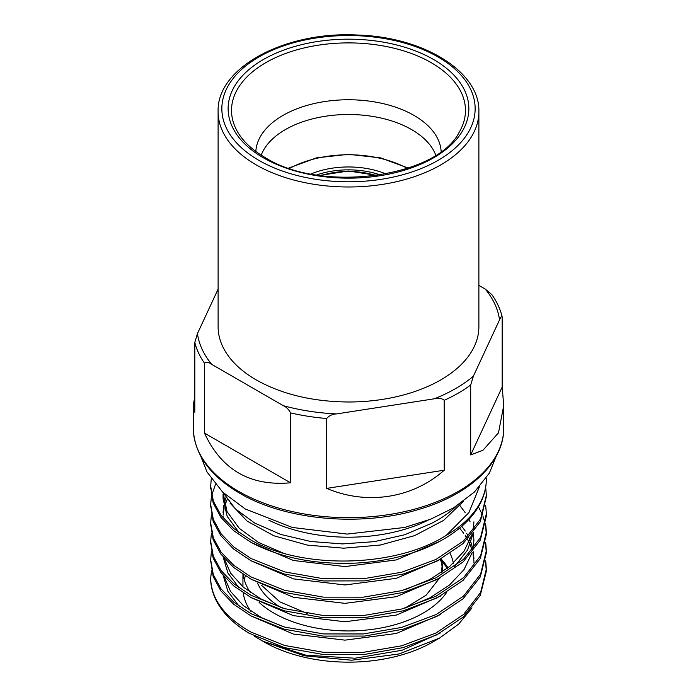 <?xml version="1.0" encoding="UTF-8"?>
<svg xmlns="http://www.w3.org/2000/svg" width="697" height="697" viewBox="0 0 697 697"><rect width="100%" height="100%" fill="white"/><g stroke="black" fill="none" stroke-linecap="round" stroke-linejoin="round"><path stroke-width="1.05" d="M441.654 558.689L442.273 564.884L441.271 572.734M439.232 578.51L426.111 595.238L404.809 608.159M307.455 613.595L279.915 601.886L261.619 585.367M194.811 396.288L193.269 405.48L194.811 412.249L194.811 342.349A155.222 89.617 0 0 0 204.5 363.224L204.5 433.125C221.533 469.839 250.214 486.401 290.536 482.794L204.5 433.125M502.18 387.07L503.731 405.48L498.486 432.846L482.925 450.288L470.693 454.923L502.18 387.07L502.18 317.17C501.535 316.116 500.655 317.013 499.531 319.853L473.341 376.267A151.502 87.465 180 0 1 434.309 398.797C438.509 397.734 441.811 398.24 444.216 400.313A155.222 89.617 0 0 0 470.693 385.023L470.693 454.923M326.693 488.388C366.91 505.447 412.528 498.39 444.216 470.214L326.693 488.388L326.693 418.488C329.097 415.673 332.399 414.149 336.599 413.913A151.502 87.465 180 0 1 283.278 405.671C286.354 407.022 288.767 409.435 290.536 412.894A155.222 89.617 -0 0 0 326.693 418.488M290.536 482.794L290.536 412.894M444.216 470.214L444.216 400.313M204.5 363.224C206.26 361.795 208.673 362.179 211.749 364.374A151.502 87.465 180 0 1 197.46 333.584L218.109 289.107M197.46 333.584L194.811 342.349M491.829 294.596L485.243 289.072A151.502 87.465 180 0 1 499.531 319.853M478.883 285.395L485.243 289.072M491.69 294.395C496.752 301.522 500.237 308.954 502.136 316.682L502.18 317.17M470.693 385.023L473.341 376.267M434.309 398.797L336.599 413.913M283.278 405.671L211.749 364.374M478.883 111.703L478.883 326.719A130.391 75.276 -0 0 1 348.491 401.995C312.709 401.699 281.971 394.345 256.296 379.952A130.391 75.276 -0 0 1 218.109 326.719L218.109 111.703C216.418 67.705 284.925 31.182 357.012 35.016C423.105 36.732 480.128 71.469 478.883 111.703A130.391 75.276 180 0 1 348.491 186.988A130.391 75.276 180 0 1 256.296 164.936A130.391 75.276 180 0 1 218.109 111.703M268.824 520.171A122.315 70.624 0 0 0 428.158 520.171M222.822 492.282L235.272 508.766L254.78 523.116L280.821 534.46L310.784 541.508L342.488 543.913L374.341 541.656L404.748 534.73L432.001 523.142A125.425 72.41 180 0 0 456.117 506.301M479.414 486.846L468.907 512.609L446.211 535.383A137.84 79.58 0 0 0 486.297 481.043L486.245 478.107M229.984 503.06L247.191 521.173L273.816 535.749L307.403 545.115L343.734 548.191L380.274 545.028L414.541 535.653L443.658 520.363L463.496 501.239M223.057 498.695L227.187 516.399L239.176 532.726M251.495 542.614L293.411 560.484L344.98 566.574L396.314 559.909L440.277 541.055M283.261 553.104L258.578 542.484L239.245 528.309L227.065 511.659L223.084 492.779M227.187 499.444L224.765 505.7M224.164 507.939L223.118 514.9M223.075 515.919L223.057 517.087M251.486 561.007L293.411 578.876L344.989 584.966L396.323 578.301L440.277 559.438M223.049 512.635L223.685 505.682M224.155 503.443L225.985 497.693M251.486 579.399L293.402 597.268L344.98 603.358L396.314 596.693L440.277 577.83M454.557 566.609L467.548 550.064L473.533 532.386M473.803 529.798L473.943 526.296M473.916 521.826L473.028 530.8M472.287 533.946L464.045 551.188L449.548 566.6L429.587 579.625L404.966 589.723M223.179 557.069L227.936 573.091L239.176 587.902M251.495 597.791L293.411 615.66L344.989 621.75L396.323 615.085L440.277 596.223M460.003 505.682L465.23 512.661M468.994 519.352L470.118 521.879M473.385 533.388L473.916 540.219L473.028 549.192M472.287 552.338L464.045 569.588L449.548 584.992L429.587 598.017L404.966 608.115M283.27 608.289L261.375 599.176L243.453 587.301L230.62 573.152L224.025 558.07M223.179 575.461L227.936 591.474L239.167 606.285M251.495 616.183L293.411 634.052L344.989 640.142L396.323 633.477L440.277 614.615M473.943 563.08L473.916 561.608M473.873 560.58L473.002 553.88M472.13 550.308L470.144 544.688M469.151 542.449L467.53 539.295M466.72 537.875L465.239 535.496M463.714 533.266L459.654 528.134M461.823 526.296L465.23 531.053M466.615 533.292L468.262 536.281M468.994 537.744L470.118 540.271M470.998 542.519L472.932 549.306M473.385 551.78L473.916 558.611M283.235 626.673L261.358 617.559L243.436 605.684L230.611 591.535L224.025 576.463M471.991 607.88L458.739 624.033L439.633 638.025L399.102 653.969L351.645 660.216L304.101 655.755L263.222 641.353L305.748 655.154L354.869 658.229L402.134 650.231L440.478 632.902M224.573 577.09A125.425 72.41 -0 0 0 224.373 577.865M254.231 636.021A125.425 72.41 -0 0 0 259.807 639.454L259.807 639.454A125.425 72.41 180 0 0 263.222 641.353M446.211 535.383C395.356 567.907 302.062 569.493 251.025 540.131L233.843 528.622L221.123 515.432L213.326 501.091L210.66 486.166L211.278 478.874M485.678 487.22L486.358 495.367L480.625 518.917L463.575 540.881L436 559.438L401.655 572.237L363.294 578.771L323.443 578.754L284.655 571.888L251.025 558.524L233.835 547.014L221.123 533.824L213.326 519.483L210.66 504.558L211.409 496.534M211.661 495.297L215.486 484.415M485.687 505.63L486.358 513.759L480.625 537.309L463.583 559.264L436.008 577.83L401.664 590.629L363.294 597.163L323.443 597.146L284.655 590.289L251.025 576.916L233.843 565.406L221.123 552.216L213.326 537.875L210.66 522.95L211.409 514.926M485.687 524.031L486.358 532.151L480.625 555.701L463.575 577.656L436 596.223L401.655 609.021L363.294 615.556L323.443 615.538L284.655 608.681L251.025 595.308L233.835 583.798L221.123 570.608L213.326 556.276L210.66 541.342L211.409 533.318M485.687 542.414L486.358 550.543L480.625 574.093L463.583 596.048L436.008 614.615L401.664 627.413L363.294 633.948L323.443 633.93L284.655 627.073L251.025 613.708L233.835 602.191L221.123 589L213.326 574.668L210.66 559.735L211.409 551.71M485.687 560.815L486.358 568.935L480.625 592.485L463.583 614.44L436.008 633.007L401.664 645.805L363.294 652.34L323.443 652.322L284.655 645.466L251.025 632.101C224.774 617.246 211.322 599.342 210.66 578.388L211.522 570.686M210.651 486.959L213.151 502.964L220.818 517.252L233.634 530.67L251.025 542.362C280.691 558.001 315.994 564.892 356.942 563.037C427.191 559.238 484.615 524.501 486.297 481.043M210.651 505.351L213.151 521.356L220.818 535.644L233.634 549.062L251.025 560.754L284.324 574.032L323.286 580.941L364.47 580.889L403.284 574.023L436.81 561.268L463.13 543.538L480.311 521.731L486.332 496.743M210.651 523.743L213.151 539.748L220.818 554.037L233.634 567.454L251.025 579.146L284.332 592.424L323.295 599.333L364.47 599.281L403.284 592.415L436.81 579.66L463.122 561.93L480.311 540.123L486.349 515.98L486.332 513.759M210.651 542.135L213.151 558.14L220.818 572.429L233.634 585.846L251.025 597.538L284.324 610.816L323.286 617.725L364.47 617.673L403.284 610.807L436.81 598.052L463.13 580.322L480.311 558.515L486.349 534.372L485.487 525.137M485.278 524.057L482.882 515.946M482.455 514.865L478.43 506.771M210.651 560.527L213.151 576.532L220.818 590.821L233.634 604.238L251.025 615.93L284.324 629.208L323.295 636.117L364.47 636.065L403.284 629.199L436.81 616.444L463.13 598.714L480.311 576.907L486.349 552.765L485.487 543.529M210.66 578.388A137.84 79.58 180 0 0 248.942 633.155L284.324 647.6L323.286 654.509L364.47 654.457L403.275 647.591L436.81 634.836L463.122 617.106L480.311 595.308L486.349 571.157L485.487 561.921M264.198 641.989L259.807 639.454L264.198 641.989A119.213 68.829 0 0 0 432.793 641.989L439.641 638.034M450.123 553.54A105.552 60.944 180 0 1 453.398 563.246M446.498 592.633A105.552 60.944 180 0 1 357.997 630.698A105.552 60.944 180 0 1 259.11 602.408M250.511 592.659A105.552 60.944 180 0 1 243.227 574.494M257.541 583.136A93.755 54.131 0 0 0 280.847 607.479M442.177 572.124A93.755 54.131 0 0 0 442.255 570.007L442.255 564.892M442.159 567.558A93.755 54.131 0 0 0 440.426 559.36M238.731 491.42A155.222 89.617 180 0 1 193.269 428.054C194.062 453.703 209.475 475.389 239.507 493.127C285.326 520.337 361.438 527.141 419.124 509.324C469.848 494.556 504.184 462.338 503.722 428.054A155.222 89.617 180 0 1 482.925 472.862A155.222 89.617 0 0 1 238.731 491.42M258.927 160.371A126.662 73.133 180 0 1 315.715 38.03A126.662 73.133 180 0 1 470.841 127.586A126.662 73.133 180 0 1 258.927 160.371M263.388 157.801A120.354 69.482 -0 0 0 464.751 126.645A120.354 69.482 -0 0 0 317.344 41.541A120.354 69.482 -0 0 0 263.388 157.801M237.938 132.491A116.974 67.531 180 0 1 286.45 53.181A116.974 67.531 180 0 1 431.208 62.678A116.974 67.531 180 0 1 459.053 132.491C436.705 177.36 321.247 193.348 265.252 157.609C252.68 150.273 243.575 141.892 237.938 132.491M441.157 151.458A92.718 53.53 0 0 0 414.062 115.441A92.718 53.53 0 0 0 314.486 103.487A92.718 53.53 0 0 0 255.825 151.458M261.218 155.161A89.286 51.552 180 0 1 323.277 116.599A89.286 51.552 180 0 1 411.631 129.598A89.286 51.552 180 0 1 435.764 155.161M243.253 592.903A105.552 60.944 0 0 0 250.702 611.182M447.971 567.872A105.552 60.944 0 0 0 441.863 559.822M289.638 168.395A85.217 49.199 180 0 1 407.353 168.395M385.972 173.945A64.107 37.011 0 0 0 311.019 173.945M316.682 174.947A61.711 35.625 180 0 1 348.491 169.85A61.711 35.625 180 0 1 380.301 174.947M321.012 175.592A56.318 32.515 180 0 1 375.979 175.592M193.269 405.48L193.269 428.054M503.722 406.987L503.722 428.054M496.281 456.091L489.355 473.124L474.457 491.995L453.66 507.825L430.72 519.169L404.669 527.463L347.158 534.076L292.365 527.472L245.318 509.002L222.77 492.23L206.983 471.947L200.71 456.091M223.075 494.243L223.075 498.703M210.651 488.388L210.651 486.157M210.651 506.78L210.651 504.55M486.332 534.372L486.332 532.151M210.651 525.181L210.651 522.942M486.332 552.765L486.332 551.937M210.651 543.573L210.651 541.342M486.332 571.157L486.332 570.329M210.651 561.965L210.651 559.735M245.422 575.888L244.203 579.407M447.465 568.264L442.098 561.625M440.696 560.188L440.077 559.578M242.939 586.865L242.939 574.311M408.268 168.09L380.623 157.879L348.5 154.316L316.368 157.879L288.724 168.09M377.234 175.417L348.491 171L319.757 175.417"/></g></svg>
